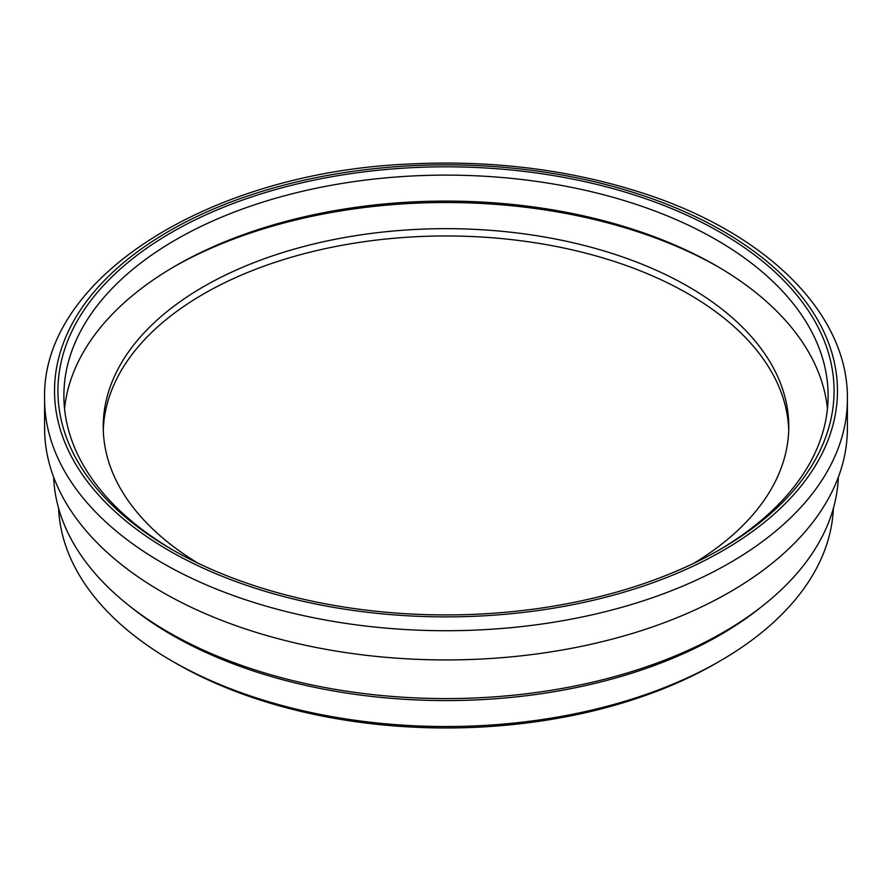 <?xml version="1.0" encoding="UTF-8"?>
<svg xmlns="http://www.w3.org/2000/svg" width="892" height="892" viewBox="0 0 892 892"><rect width="100%" height="100%" fill="white"/><g stroke="black" fill="none" stroke-linecap="round" stroke-linejoin="round"><path stroke-width="1.34" d="M788.718 430.212A342.784 197.901 0 0 0 688.379 293.925A342.784 197.901 0 0 0 317.753 250.34A342.784 197.901 0 0 0 103.282 430.212M838.357 477.097A392.458 226.579 180 0 1 446 698.581A392.458 226.579 180 0 1 53.643 477.097M44.6 398.98L44.6 428.182A401.4 231.742 0 0 0 292.386 642.296A401.4 231.742 0 0 0 729.834 592.054A401.4 231.742 0 0 0 847.4 428.182L847.4 398.98C848.426 312.334 764.254 231.106 638.795 191.836C566.911 169.201 490.265 159.936 408.893 164.039C209.943 172.49 41.132 277.68 44.6 398.98A401.4 231.742 0 0 0 292.386 613.083A401.4 231.742 0 0 0 729.834 562.852A401.4 231.742 0 0 0 847.4 398.98M720.413 232.444A388.076 224.059 0 0 0 171.587 232.433A388.076 224.059 0 0 0 171.587 549.294A388.076 224.059 0 0 0 720.413 549.294A388.076 224.059 0 0 0 720.413 232.444M173.706 550.509A382.111 220.614 180 0 1 63.889 395.736A382.111 220.614 180 0 1 299.768 191.914A382.111 220.614 180 0 1 716.198 239.736A382.111 220.614 180 0 1 828.111 395.736A382.111 220.614 180 0 1 718.294 550.509M64.547 408.714A382.111 220.614 180 0 1 310.226 215.485A382.111 220.614 180 0 1 716.198 265.704A382.111 220.614 180 0 1 827.453 408.714M833.373 508.351A387.485 223.714 180 0 1 720 661.005A387.485 223.714 180 0 1 172 661.005A387.485 223.714 180 0 1 58.627 508.351M720 661.005A387.485 223.714 180 0 1 720 661.017L715.785 663.447A381.531 220.268 0 0 0 715.785 663.436L720 661.005M172 661.005L176.215 663.447A381.531 220.268 0 0 0 715.785 663.447M761.066 607.095A387.485 223.714 180 0 1 720 635.048A387.485 223.714 180 0 1 130.934 607.095M173.706 266.92A388.076 224.059 180 0 1 718.294 266.92M198.18 563.287A342.784 197.901 180 0 1 103.216 426.566A342.784 197.901 180 0 1 314.82 243.728A342.784 197.901 180 0 1 688.379 286.622A342.784 197.901 180 0 1 788.784 426.566A342.784 197.901 180 0 1 693.82 563.287M722.81 550.676A391.465 226.01 180 0 1 67.87 449.367A391.465 226.01 180 0 1 547.32 172.557A391.465 226.01 180 0 1 722.81 550.676"/></g></svg>
